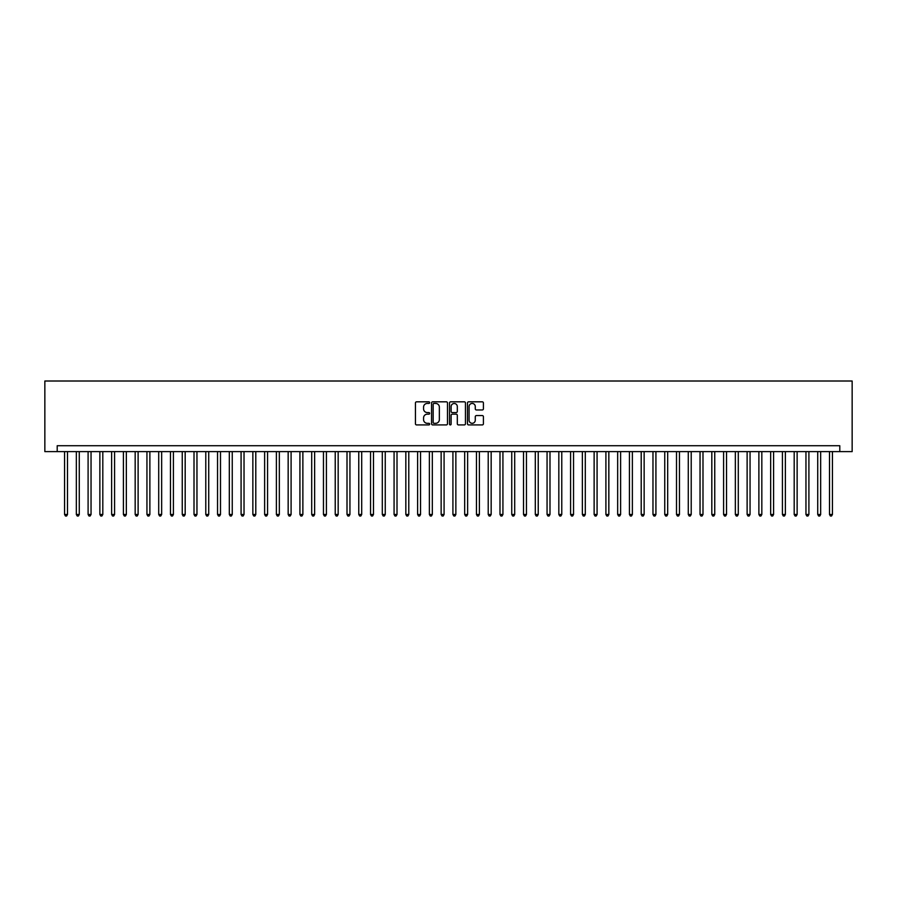 <?xml version="1.0" encoding="UTF-8"?>
<svg xmlns="http://www.w3.org/2000/svg" width="897" height="897" viewBox="0 0 897 897"><rect width="100%" height="100%" fill="white"/><g stroke="black" fill="none" stroke-linecap="round" stroke-linejoin="round"><path stroke-width="1.35" d="M429.674 402.63A0.807 0.807 0 0 0 428.867 401.822L416.589 401.822A1.155 1.155 0 0 0 415.434 402.977L415.434 423.765A1.155 1.155 0 0 0 416.589 424.92L428.867 424.92A0.807 0.807 0 0 0 429.674 424.113A0.807 0.807 0 0 0 428.867 423.306L427.275 423.306A3.7 3.7 0 0 1 423.575 419.605L423.575 417.879A3.7 3.7 0 0 1 427.275 414.179L428.867 414.179A0.807 0.807 0 0 0 429.674 413.371A0.807 0.807 0 0 0 428.867 412.564L427.275 412.564A3.7 3.7 0 0 1 423.575 408.864L423.575 407.137A3.7 3.7 0 0 1 427.275 403.437L428.867 403.437A0.807 0.807 0 0 0 429.674 402.63M482.261 409.963A1.155 1.155 0 0 0 483.416 408.808L483.416 402.977A1.155 1.155 0 0 0 482.261 401.822L468.626 401.822A1.155 1.155 0 0 0 467.472 402.977L467.472 423.765A1.155 1.155 0 0 0 468.626 424.92L482.261 424.92A1.155 1.155 0 0 0 483.416 423.765L483.416 416.724A1.155 1.155 0 0 0 482.261 415.569L476.43 415.569A1.155 1.155 0 0 0 475.275 416.724L475.275 420.211A3.095 3.095 0 0 1 472.181 423.306A3.095 3.095 0 0 1 469.086 420.211L469.086 406.532A3.095 3.095 0 0 1 472.181 403.437A3.095 3.095 0 0 1 475.275 406.532L475.275 408.808A1.155 1.155 0 0 0 476.43 409.963L482.261 409.963M839.794 451.617L852.15 451.617L852.15 381.012L44.85 381.012L44.85 451.617L839.794 451.617L839.794 445.731L57.206 445.731L57.206 451.617M447.491 402.977A1.155 1.155 0 0 0 446.336 401.822L432.702 401.822A1.155 1.155 0 0 0 431.547 402.977L431.547 423.765A1.155 1.155 0 0 0 432.702 424.92L446.336 424.92A1.155 1.155 0 0 0 447.491 423.765L447.491 402.977M450.664 401.822L464.298 401.822A1.155 1.155 0 0 1 465.453 402.977L465.453 423.765A1.155 1.155 0 0 1 464.298 424.92L458.468 424.92A1.155 1.155 0 0 1 457.313 423.765L457.313 415.333A1.155 1.155 0 0 0 456.158 414.179L452.279 414.179A1.155 1.155 0 0 0 451.124 415.333L451.124 424.113A0.807 0.807 0 0 1 450.316 424.92A0.807 0.807 0 0 1 449.509 424.113L449.509 402.977A1.155 1.155 0 0 1 450.664 401.822M433.98 403.437A0.807 0.807 0 0 0 433.161 404.244L433.161 422.498A0.807 0.807 0 0 0 433.98 423.306L435.65 423.306A3.7 3.7 0 0 0 439.351 419.605L439.351 407.137A3.7 3.7 0 0 0 435.65 403.437L433.98 403.437M457.313 406.588A3.095 3.095 0 0 0 454.218 403.493A3.095 3.095 0 0 0 451.124 406.588L451.124 411.409A1.155 1.155 0 0 0 452.279 412.564L456.158 412.564A1.155 1.155 0 0 0 457.313 411.409L457.313 406.588M64.562 451.617L64.562 514.463L67.499 514.463L67.499 451.617M67.499 514.463L66.625 515.988L65.447 515.988L64.562 514.463M76.335 451.617L76.335 514.463L79.272 514.463L79.272 451.617M79.272 514.463L78.387 515.988L77.209 515.988L76.335 514.463M88.097 451.617L88.097 514.463L91.046 514.463L91.046 451.617M91.046 514.463L90.16 515.988L88.982 515.988L88.097 514.463M99.87 451.617L99.87 514.463L102.807 514.463L102.807 451.617M102.807 514.463L101.922 515.988L100.744 515.988L99.87 514.463M111.632 451.617L111.632 514.463L114.581 514.463L114.581 451.617M114.581 514.463L113.695 515.988L112.517 515.988L111.632 514.463M123.405 451.617L123.405 514.463L126.342 514.463L126.342 451.617M126.342 514.463L125.468 515.988L124.291 515.988L123.405 514.463M135.167 451.617L135.167 514.463L138.116 514.463L138.116 451.617M138.116 514.463L137.23 515.988L136.052 515.988L135.167 514.463M146.94 451.617L146.94 514.463L149.877 514.463L149.877 451.617M149.877 514.463L149.003 515.988L147.826 515.988L146.94 514.463M158.713 451.617L158.713 514.463L161.651 514.463L161.651 451.617M161.651 514.463L160.765 515.988L159.588 515.988L158.713 514.463M170.475 451.617L170.475 514.463L173.413 514.463L173.413 451.617M173.413 514.463L172.538 515.988L171.361 515.988L170.475 514.463M182.248 451.617L182.248 514.463L185.186 514.463L185.186 451.617M185.186 514.463L184.3 515.988L183.123 515.988L182.248 514.463M194.01 451.617L194.01 514.463L196.959 514.463L196.959 451.617M196.959 514.463L196.073 515.988L194.896 515.988L194.01 514.463M205.783 451.617L205.783 514.463L208.721 514.463L208.721 451.617M208.721 514.463L207.835 515.988L206.658 515.988L205.783 514.463M217.545 451.617L217.545 514.463L220.494 514.463L220.494 451.617M220.494 514.463L219.608 515.988L218.431 515.988L217.545 514.463M229.318 451.617L229.318 514.463L232.256 514.463L232.256 451.617M232.256 514.463L231.381 515.988L230.204 515.988L229.318 514.463M241.08 451.617L241.08 514.463L244.029 514.463L244.029 451.617M244.029 514.463L243.143 515.988L241.966 515.988L241.08 514.463M252.853 451.617L252.853 514.463L255.791 514.463L255.791 451.617M255.791 514.463L254.916 515.988L253.739 515.988L252.853 514.463M264.626 451.617L264.626 514.463L267.564 514.463L267.564 451.617M267.564 514.463L266.678 515.988L265.501 515.988L264.626 514.463M276.388 451.617L276.388 514.463L279.337 514.463L279.337 451.617M279.337 514.463L278.451 515.988L277.274 515.988L276.388 514.463M288.161 451.617L288.161 514.463L291.099 514.463L291.099 451.617M291.099 514.463L290.213 515.988L289.036 515.988L288.161 514.463M299.923 451.617L299.923 514.463L302.872 514.463L302.872 451.617M302.872 514.463L301.986 515.988L300.809 515.988L299.923 514.463M311.696 451.617L311.696 514.463L314.634 514.463L314.634 451.617M314.634 514.463L313.759 515.988L312.582 515.988L311.696 514.463M323.458 451.617L323.458 514.463L326.407 514.463L326.407 451.617M326.407 514.463L325.521 515.988L324.344 515.988L323.458 514.463M335.231 451.617L335.231 514.463L338.169 514.463L338.169 451.617M338.169 514.463L337.294 515.988L336.117 515.988L335.231 514.463M347.004 451.617L347.004 514.463L349.942 514.463L349.942 451.617M349.942 514.463L349.056 515.988L347.879 515.988L347.004 514.463M358.766 451.617L358.766 514.463L361.704 514.463L361.704 451.617M361.704 514.463L360.829 515.988L359.652 515.988L358.766 514.463M370.539 451.617L370.539 514.463L373.477 514.463L373.477 451.617M373.477 514.463L372.591 515.988L371.414 515.988L370.539 514.463M382.301 451.617L382.301 514.463L385.25 514.463L385.25 451.617M385.25 514.463L384.365 515.988L383.187 515.988L382.301 514.463M394.075 451.617L394.075 514.463L397.012 514.463L397.012 451.617M397.012 514.463L396.126 515.988L394.949 515.988L394.075 514.463M405.836 451.617L405.836 514.463L408.785 514.463L408.785 451.617M408.785 514.463L407.9 515.988L406.722 515.988L405.836 514.463M417.61 451.617L417.61 514.463L420.547 514.463L420.547 451.617M420.547 514.463L419.673 515.988L418.495 515.988L417.61 514.463M429.371 451.617L429.371 514.463L432.32 514.463L432.32 451.617M432.32 514.463L431.435 515.988L430.257 515.988L429.371 514.463M441.145 451.617L441.145 514.463L444.082 514.463L444.082 451.617M444.082 514.463L443.208 515.988L442.03 515.988L441.145 514.463M452.918 451.617L452.918 514.463L455.855 514.463L455.855 451.617M455.855 514.463L454.97 515.988L453.792 515.988L452.918 514.463M464.68 451.617L464.68 514.463L467.629 514.463L467.629 451.617M467.629 514.463L466.743 515.988L465.565 515.988L464.68 514.463M476.453 451.617L476.453 514.463L479.39 514.463L479.39 451.617M479.39 514.463L478.505 515.988L477.327 515.988L476.453 514.463M488.215 451.617L488.215 514.463L491.164 514.463L491.164 451.617M491.164 514.463L490.278 515.988L489.1 515.988L488.215 514.463M499.988 451.617L499.988 514.463L502.925 514.463L502.925 451.617M502.925 514.463L502.051 515.988L500.874 515.988L499.988 514.463M511.75 451.617L511.75 514.463L514.699 514.463L514.699 451.617M514.699 514.463L513.813 515.988L512.635 515.988L511.75 514.463M523.523 451.617L523.523 514.463L526.461 514.463L526.461 451.617M526.461 514.463L525.586 515.988L524.409 515.988L523.523 514.463M535.296 451.617L535.296 514.463L538.234 514.463L538.234 451.617M538.234 514.463L537.348 515.988L536.171 515.988L535.296 514.463M547.058 451.617L547.058 514.463L549.996 514.463L549.996 451.617M549.996 514.463L549.121 515.988L547.944 515.988L547.058 514.463M558.831 451.617L558.831 514.463L561.769 514.463L561.769 451.617M561.769 514.463L560.883 515.988L559.706 515.988L558.831 514.463M570.593 451.617L570.593 514.463L573.542 514.463L573.542 451.617M573.542 514.463L572.656 515.988L571.479 515.988L570.593 514.463M582.366 451.617L582.366 514.463L585.304 514.463L585.304 451.617M585.304 514.463L584.418 515.988L583.241 515.988L582.366 514.463M594.128 451.617L594.128 514.463L597.077 514.463L597.077 451.617M597.077 514.463L596.191 515.988L595.014 515.988L594.128 514.463M605.901 451.617L605.901 514.463L608.839 514.463L608.839 451.617M608.839 514.463L607.964 515.988L606.787 515.988L605.901 514.463M617.663 451.617L617.663 514.463L620.612 514.463L620.612 451.617M620.612 514.463L619.726 515.988L618.549 515.988L617.663 514.463M629.436 451.617L629.436 514.463L632.374 514.463L632.374 451.617M632.374 514.463L631.499 515.988L630.322 515.988L629.436 514.463M641.209 451.617L641.209 514.463L644.147 514.463L644.147 451.617M644.147 514.463L643.261 515.988L642.084 515.988L641.209 514.463M652.971 451.617L652.971 514.463L655.92 514.463L655.92 451.617M655.92 514.463L655.034 515.988L653.857 515.988L652.971 514.463M664.744 451.617L664.744 514.463L667.682 514.463L667.682 451.617M667.682 514.463L666.796 515.988L665.619 515.988L664.744 514.463M676.506 451.617L676.506 514.463L679.455 514.463L679.455 451.617M679.455 514.463L678.569 515.988L677.392 515.988L676.506 514.463M688.279 451.617L688.279 514.463L691.217 514.463L691.217 451.617M691.217 514.463L690.342 515.988L689.165 515.988L688.279 514.463M700.041 451.617L700.041 514.463L702.99 514.463L702.99 451.617M702.99 514.463L702.104 515.988L700.927 515.988L700.041 514.463M711.814 451.617L711.814 514.463L714.752 514.463L714.752 451.617M714.752 514.463L713.877 515.988L712.7 515.988L711.814 514.463M723.587 451.617L723.587 514.463L726.525 514.463L726.525 451.617M726.525 514.463L725.639 515.988L724.462 515.988L723.587 514.463M735.349 451.617L735.349 514.463L738.287 514.463L738.287 451.617M738.287 514.463L737.412 515.988L736.235 515.988L735.349 514.463M747.123 451.617L747.123 514.463L750.06 514.463L750.06 451.617M750.06 514.463L749.174 515.988L747.997 515.988L747.123 514.463M758.884 451.617L758.884 514.463L761.833 514.463L761.833 451.617M761.833 514.463L760.948 515.988L759.77 515.988L758.884 514.463M770.658 451.617L770.658 514.463L773.595 514.463L773.595 451.617M773.595 514.463L772.709 515.988L771.532 515.988L770.658 514.463M782.419 451.617L782.419 514.463L785.368 514.463L785.368 451.617M785.368 514.463L784.483 515.988L783.305 515.988L782.419 514.463M794.193 451.617L794.193 514.463L797.13 514.463L797.13 451.617M797.13 514.463L796.256 515.988L795.078 515.988L794.193 514.463M805.955 451.617L805.955 514.463L808.903 514.463L808.903 451.617M808.903 514.463L808.018 515.988L806.84 515.988L805.955 514.463M817.728 451.617L817.728 514.463L820.665 514.463L820.665 451.617M820.665 514.463L819.791 515.988L818.613 515.988L817.728 514.463M829.501 451.617L829.501 514.463L832.438 514.463L832.438 451.617M832.438 514.463L831.553 515.988L830.375 515.988L829.501 514.463"/></g></svg>
